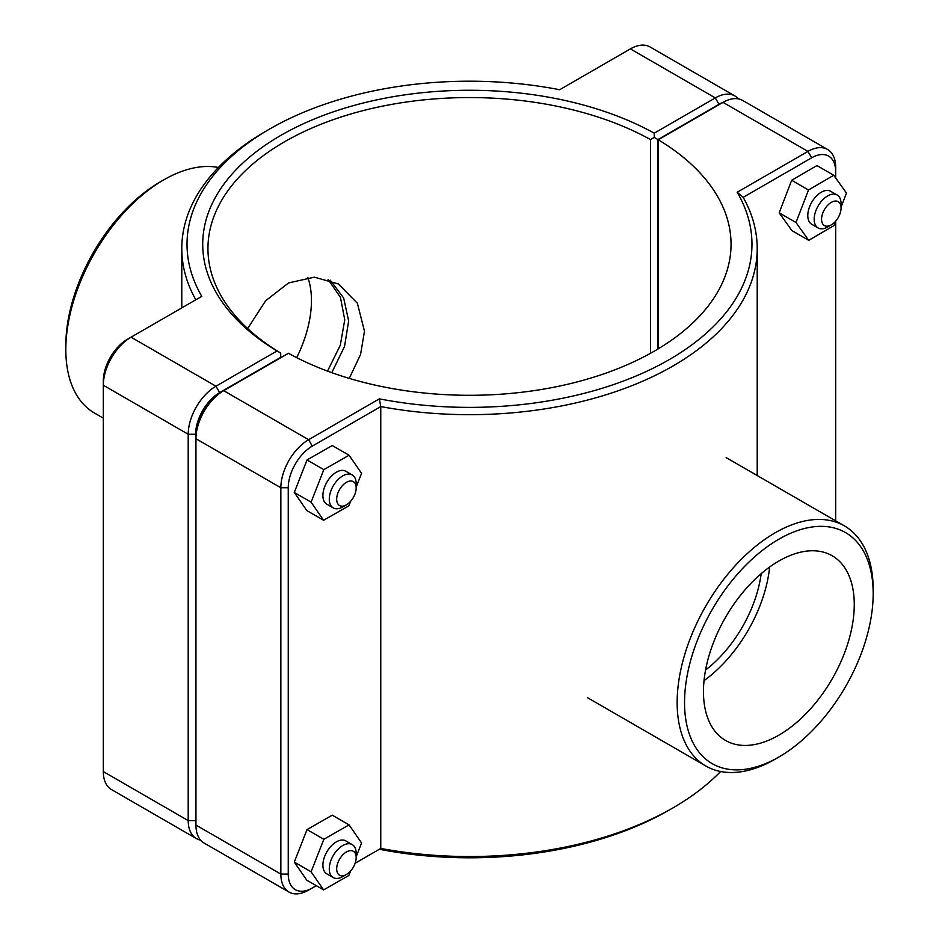 <?xml version="1.0" encoding="UTF-8"?>
<svg xmlns="http://www.w3.org/2000/svg" width="939" height="939" viewBox="0 0 939 939"><rect width="100%" height="100%" fill="white"/><g stroke="black" fill="none" stroke-linecap="round" stroke-linejoin="round"><path stroke-width="1.41" d="M327.523 371.116L340.294 345.212L344.754 319.823L340.446 297.346L328.087 279.458M247.65 328.544L265.643 300.75L288.578 282.932L314.389 277.169L338.333 283.942L357.372 303.227L364.473 331.209L360.553 354.519L349.249 378.394M346.432 504.83L342.723 506.966A19.026 10.986 -60 0 1 333.216 507.905A19.026 10.986 -60 0 1 333.216 485.944A19.026 10.986 -60 0 1 352.242 474.958A19.026 10.986 -60 0 1 356.174 483.667L356.174 487.94A13.792 7.958 120 0 0 346.432 482.306A13.792 7.958 120 0 0 336.678 499.196A13.792 7.958 120 0 0 346.432 504.83A13.792 7.958 120 0 0 356.174 487.94M352.242 474.958L345.845 471.272A19.026 10.986 120 0 0 326.831 482.259A19.026 10.986 120 0 0 326.831 504.22L333.216 507.905M350.611 501.32L348.839 505.839L323.603 520.265L306.795 510.558L294.294 492.459L307.03 459.946L332.265 445.532L349.073 455.239L361.574 473.326L356.174 487.118M307.03 459.946L323.838 469.653L349.073 455.239M294.294 492.459L311.102 502.165L323.838 469.653M323.603 520.265L311.102 502.165M841.074 207.988L841.074 203.716A19.026 10.986 120 0 0 837.13 195.007A19.026 10.986 120 0 0 822.47 200.113A19.026 10.986 120 0 0 814.172 219.257A19.026 10.986 120 0 0 818.104 227.954A19.026 10.986 120 0 0 827.623 227.015L831.32 224.879A13.792 7.958 -60 0 1 821.566 219.257A13.792 7.958 -60 0 1 831.32 202.366A13.792 7.958 -60 0 1 841.074 207.988A13.792 7.958 -60 0 1 831.32 224.879M818.104 227.954L811.719 224.268A19.026 10.986 -60 0 1 807.786 215.559A19.026 10.986 -60 0 1 816.085 196.415A19.026 10.986 -60 0 1 830.745 191.321L837.13 195.007M808.725 240.325L791.917 230.618L779.182 212.813L791.683 180.288L808.491 189.995L795.99 222.52L808.725 240.325L833.973 225.606L835.663 221.193M779.182 212.813L795.99 222.52M791.683 180.288L816.918 165.557L833.738 175.264L808.491 189.995M841.074 207.12L846.473 193.07L833.738 175.264M346.432 874.479L342.723 876.615A19.026 10.986 -60 0 1 333.216 877.554A19.026 10.986 -60 0 1 333.216 855.593A19.026 10.986 -60 0 1 352.242 844.607A19.026 10.986 -60 0 1 356.174 853.316L356.174 857.589A13.792 7.958 120 0 0 346.432 851.955A13.792 7.958 120 0 0 336.678 868.845A13.792 7.958 120 0 0 346.432 874.479A13.792 7.958 120 0 0 356.174 857.589M352.242 844.607L345.845 840.921A19.026 10.986 120 0 0 326.831 851.908A19.026 10.986 120 0 0 326.831 873.869L333.216 877.554M350.611 870.969L348.839 875.488L323.603 889.902L306.795 880.195L294.294 862.096L307.03 829.583L332.265 815.169L349.073 824.876L361.574 842.976L356.174 856.755M307.03 829.583L323.838 839.29L349.073 824.876M294.294 862.096L311.102 871.815L323.838 839.29M323.603 889.902L311.102 871.815M195.946 825.041A34.004 19.625 -60 0 1 195.617 820.604L195.617 434.264A34.004 19.625 -60 0 1 219.656 392.619L280.691 357.383L280.714 353.111L277.028 350.951L215.958 386.211A39.238 22.653 120 0 0 188.211 434.264L188.211 820.604A39.238 22.653 120 0 0 196.345 838.562A39.238 22.653 120 0 0 200.594 840.135M196.345 838.562L111.436 789.546A39.238 22.653 -60 0 1 103.313 771.588L103.313 385.236A39.238 22.653 -60 0 1 131.049 337.195L201.803 296.348A282.475 163.081 180 0 1 269.751 128.972A282.475 163.081 180 0 1 559.656 89.733L630.398 48.898A39.238 22.653 -60 0 1 650.023 46.95L734.92 95.966A39.238 22.653 120 0 0 715.307 97.914L654.237 133.174A266.782 154.031 0 0 0 280.855 135.38A266.782 154.031 0 0 0 277.028 350.951M280.714 353.111L280.726 353.087A261.547 151.003 180 0 1 207.953 248.565A261.547 151.003 180 0 1 366.891 109.663A261.547 151.003 180 0 1 650.539 139.582L654.26 137.434L657.981 139.559L719.004 104.323A34.004 19.625 -60 0 1 723.018 102.398M654.237 133.174L654.26 137.434M738.406 98.865A39.238 22.653 120 0 0 734.92 95.966M650.539 139.582L650.539 353.275M280.691 357.383L280.726 353.087M657.981 348.991L657.981 139.559M269.751 128.972L266.054 131.108A287.71 166.109 0 0 0 181.79 248.565A287.71 166.109 0 0 0 195.817 299.799M219.656 392.619L215.958 386.211L131.049 337.195L127.352 339.331A34.004 19.625 120 0 0 103.313 380.964L103.313 385.236L188.211 434.264L195.617 434.264M312.3 446.107L308.602 439.698L223.693 390.671L219.996 392.807A34.004 19.625 120 0 0 195.946 434.452L195.946 438.724A39.238 22.653 -60 0 1 223.693 390.671L288.461 353.275A261.547 151.003 180 0 0 572.109 383.194A261.547 151.003 180 0 0 731.047 244.293A261.547 151.003 180 0 0 658.274 139.77L723.042 102.374A39.238 22.653 -60 0 1 742.655 100.438L827.564 149.454A39.238 22.653 120 0 0 807.951 151.402L737.197 192.249A282.475 163.081 180 0 1 669.237 359.614A282.475 163.081 180 0 1 379.344 398.852L308.602 439.698A39.238 22.653 120 0 0 280.855 487.752L280.855 874.092A39.238 22.653 120 0 0 288.977 892.05A39.238 22.653 120 0 0 308.602 890.102L312.3 887.977A34.004 19.625 -60 0 1 288.25 874.092L288.25 487.752A34.004 19.625 -60 0 1 312.3 446.107L380.764 406.575A287.71 166.109 0 0 0 757.21 248.565A287.71 166.109 0 0 0 743.183 197.331L811.648 157.811A34.004 19.625 -60 0 1 835.687 171.684L835.687 167.412A39.238 22.653 120 0 0 827.564 149.454M288.977 892.05L204.08 843.034A39.238 22.653 -60 0 1 195.946 825.064L195.946 438.724L280.855 487.752L288.25 487.752M658.274 348.815L658.274 139.77M379.344 398.852L380.764 406.575L380.764 848.445L379.344 849.267A282.475 163.081 0 0 0 669.249 810.028L672.946 807.892A287.71 166.109 180 0 1 380.764 848.445L355.142 863.234M720.612 771.506A287.71 166.109 180 0 1 672.946 807.892M737.197 192.249L743.183 197.331M316.279 885.677L308.602 890.102M835.687 171.684L835.687 177.999M835.687 221.158L835.687 520.852M873.176 593.659A133.385 77.01 -60 0 1 778.865 757.022A133.385 77.01 -60 0 1 684.543 702.56A133.385 77.01 -60 0 1 778.865 539.197A133.385 77.01 -60 0 1 873.176 593.659L873.176 589.387A138.62 80.026 120 0 0 844.466 525.922A138.62 80.026 120 0 0 705.858 605.96A138.62 80.026 120 0 0 705.858 766.024A138.62 80.026 120 0 0 775.168 759.158L778.865 757.022M703.464 691.644A106.635 61.563 -60 0 1 750.003 584.328A106.635 61.563 -60 0 1 832.177 555.759A106.635 61.563 -60 0 1 832.177 678.885A106.635 61.563 -60 0 1 725.542 740.448A106.635 61.563 -60 0 1 703.464 691.644M769.628 567.027A106.635 61.563 -60 0 1 704.027 680.646M761.177 573.682A95.109 54.908 -60 0 1 705.565 670.012M163.832 179.842L160.135 181.978A133.385 77.01 120 0 0 65.824 345.341L65.824 349.613A138.62 80.026 -60 0 1 163.832 179.842A138.62 80.026 -60 0 1 218.388 167.494M103.313 418.148L94.534 413.078A138.62 80.026 -60 0 1 65.824 349.613M296.701 357.653A95.109 54.908 120 0 0 307.781 277.404M330.246 280.186L343.651 297.992L348.662 320.95L344.519 346.491L331.784 372.677M195.617 820.604L188.211 820.604L103.313 771.588M630.398 48.898L715.307 97.914L719.004 104.323M127.352 339.331L131.049 337.195L127.352 339.331M723.042 102.374L807.951 151.402L811.648 157.811M288.25 874.092L280.855 874.092L195.946 825.064M181.79 307.898L181.79 248.565M757.21 475.545L757.21 248.565M587.521 697.7L705.858 766.024M726.14 457.61L844.466 525.922"/></g></svg>
